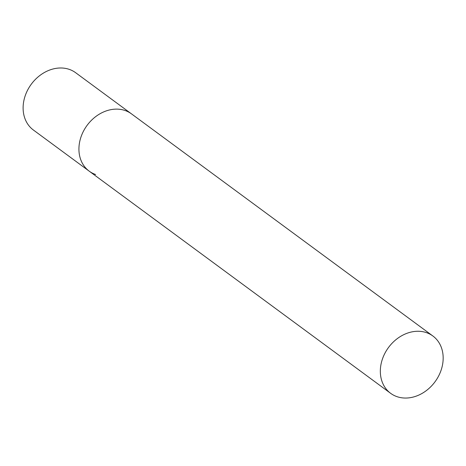 <?xml version="1.0" encoding="UTF-8"?>
<svg xmlns="http://www.w3.org/2000/svg" width="466" height="466" viewBox="0 0 466 466"><rect width="100%" height="100%" fill="white"/><g stroke="black" fill="none" stroke-linecap="round" stroke-linejoin="round"><path stroke-width="0.7" d="M125.063 110.506A35.602 28.892 -53.6 0 1 131.464 113.855A35.602 28.892 126.4 0 0 82.587 132.985A35.602 28.892 126.4 0 0 89.222 171.173A35.602 28.892 -53.6 0 1 84.637 129.07A35.602 28.892 -53.6 0 1 125.063 110.506M95.623 174.517A35.602 28.892 -53.6 0 1 89.222 171.173L33.406 130.031A35.602 28.892 -53.6 0 1 28.822 87.934A35.602 28.892 -53.6 0 1 69.248 69.37A35.602 28.892 -53.6 0 1 75.649 72.713L432.873 335.998A35.602 28.892 126.4 0 0 383.996 355.127A35.602 28.892 126.4 0 0 390.625 393.316A35.602 28.892 126.4 0 0 439.508 374.186A35.602 28.892 126.4 0 0 432.873 335.998M89.222 171.173L390.625 393.316"/></g></svg>
